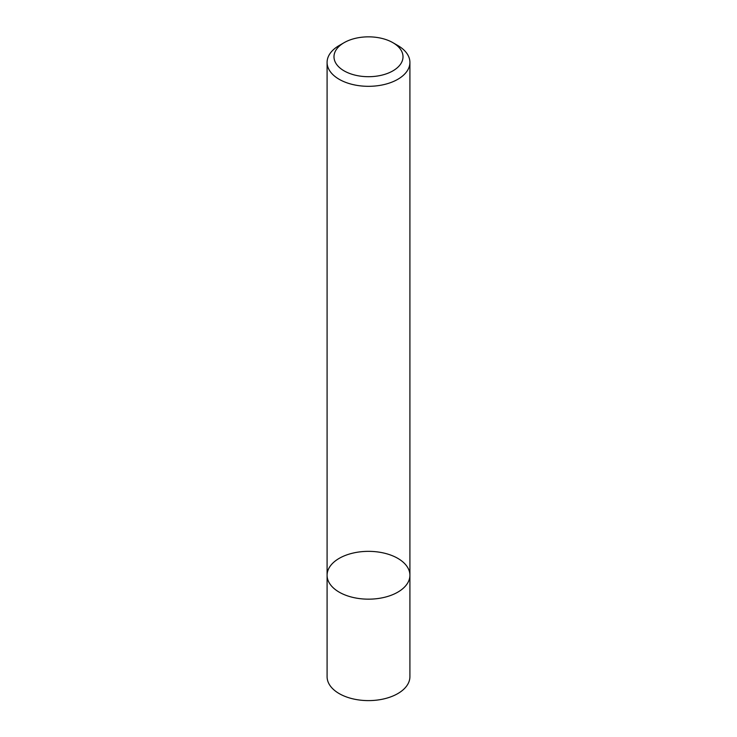 <?xml version="1.0" encoding="UTF-8"?>
<svg xmlns="http://www.w3.org/2000/svg" width="737" height="737" viewBox="0 0 737 737"><rect width="100%" height="100%" fill="white"/><g stroke="black" fill="none" stroke-linecap="round" stroke-linejoin="round"><path stroke-width="1.11" d="M409.91 575.256L409.91 676.704A41.41 23.906 -0 0 1 384.346 698.787A41.41 23.906 -0 0 1 339.213 693.609A41.41 23.906 -0 0 1 327.09 676.704L327.09 575.256A41.41 23.906 -0 0 0 339.213 592.161A41.41 23.906 -0 0 0 384.346 597.348A41.41 23.906 -0 0 0 409.91 575.256A41.41 23.906 -0 0 0 368.5 551.35A41.41 23.906 -0 0 0 327.09 575.256A41.41 23.906 -0 0 0 339.213 592.161A41.41 23.906 -0 0 0 384.346 597.348A41.41 23.906 -0 0 0 409.91 575.256L409.91 62.415A41.41 23.906 -0 0 0 397.787 45.501L392.904 42.682A34.51 19.927 -0 0 0 344.096 42.682A34.51 19.927 -0 0 0 344.096 70.863A34.51 19.927 -0 0 0 392.904 70.863A34.51 19.927 -0 0 0 392.904 42.682M344.096 42.682L339.213 45.501A41.41 23.906 -0 0 0 327.09 62.415A41.41 23.906 -0 0 0 339.213 79.32A41.41 23.906 -0 0 0 384.346 84.497A41.41 23.906 -0 0 0 409.91 62.415M327.09 575.256L327.09 62.415"/></g></svg>
